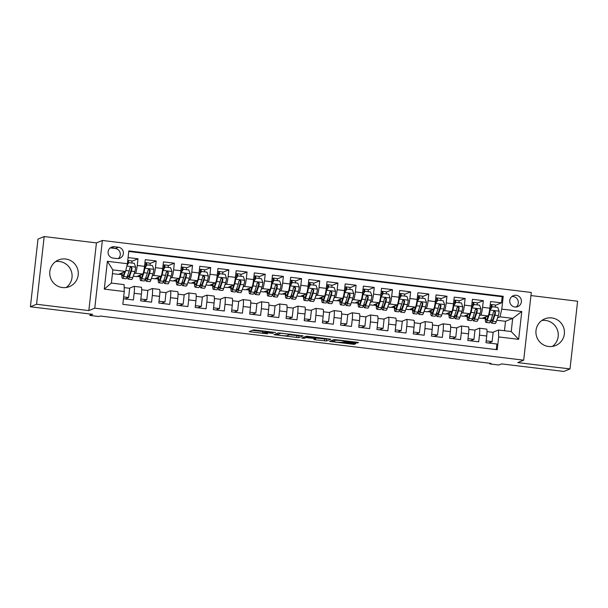 <?xml version="1.0" encoding="UTF-8"?>
<svg xmlns="http://www.w3.org/2000/svg" width="608" height="608" viewBox="0 0 608 608"><rect width="100%" height="100%" fill="white"/><g stroke="black" fill="none" stroke-linecap="round" stroke-linejoin="round"><path stroke-width="0.91" d="M275.606 332.5L253.551 329.863L249.158 331.656L267.558 333.822A5.799 0.403 -173.6 0 1 262.58 332.857A5.799 0.403 -173.6 0 1 262.626 332.812L262.99 332.66A5.799 0.403 -173.6 0 1 269.481 333.04L273.349 333.42L269.815 332.903A5.799 0.403 -173.6 0 1 264.837 331.938A5.799 0.403 -173.6 0 1 264.883 331.892L265.248 331.74A5.799 0.403 -173.6 0 1 271.738 332.12L275.606 332.5M551.775 317.938A14.394 14.242 67.8 0 0 536.051 334.096A14.394 14.242 67.8 0 0 555.606 345.542A14.394 14.242 67.8 0 0 551.775 317.938M541.804 320.507A14.394 14.242 -112.2 0 1 552.368 346.431M65.603 259A14.394 14.242 67.8 0 0 49.879 275.158A14.394 14.242 67.8 0 0 69.441 286.604A14.394 14.242 67.8 0 0 65.603 259M55.632 261.569A14.394 14.242 -112.2 0 1 66.196 287.493M516.23 295.283A5.905 5.844 67.8 0 0 509.778 301.91A5.905 5.844 67.8 0 0 517.803 306.607A5.905 5.844 67.8 0 0 516.23 295.283M516.162 307.01A5.905 5.844 67.8 0 0 511.89 296.529M355.285 342.973L358.553 342.578L356.995 342.274L335.943 339.72L333.914 339.606L329.528 341.4L354.168 344.371L355.665 343.748L354.107 343.452L345.093 342.357L337.22 342.266L332.743 341.422L335.669 340.214L340.784 340.488L346.271 341.878L355.285 342.973L355.384 342.076M36.579 304.258L88.836 310.589L96.429 242.896L44.179 236.558L36.579 304.258L30.4 306.774L92.652 314.321L89.931 315.43L99.013 316.532L100.252 316.031L491.006 363.402L489.767 363.903L498.856 365.005L501.577 363.896L563.821 371.442L570.008 368.919L577.6 301.226L530.936 295.564M88.836 310.589L94.772 308.172L523.693 360.172L517.758 362.588L570.008 368.919M303.05 335.859L278.434 332.88L274.048 334.674L298.68 337.645L303.05 335.859M308.203 336.361L330.813 339.211L326.428 341.004L315.385 339.796L313.827 339.492L315.636 338.747L314.078 338.443L306.075 337.6L304.228 338.352L301.72 338.063L306.174 336.239L308.203 336.361M30.4 306.774L37.992 239.081L44.179 236.558M495.338 305.368L501.494 302.852L490.588 301.53L489.843 308.21L482.57 307.329A7.38 0.935 96.9 0 1 480.761 315.05L479.408 315.605M477.158 303.164L483.322 300.648L472.416 299.326L471.664 306.006L464.398 305.125A7.38 0.935 96.9 0 1 462.589 312.846L461.236 313.401M458.987 300.96L465.143 298.444L454.244 297.13L453.492 303.802L446.219 302.921A7.38 0.935 96.9 0 1 444.41 310.642L443.057 311.197M440.808 298.756L446.971 296.248L436.065 294.926L435.32 301.598L428.047 300.717A7.38 0.935 96.9 0 1 426.238 308.438L424.886 308.993M422.636 296.552L428.8 294.044L417.894 292.722L417.141 299.394L409.876 298.52A7.38 0.935 96.9 0 1 408.059 306.242L406.714 306.789M404.464 294.348L410.62 291.84L399.714 290.518L398.97 297.198L391.696 296.316A7.38 0.935 96.9 0 1 389.888 304.038L388.535 304.585M386.285 292.144L392.449 289.636L381.543 288.314L380.79 294.994L373.525 294.112A7.38 0.935 96.9 0 1 371.716 301.834L370.363 302.381M368.114 289.94L374.27 287.432L363.371 286.11L362.619 292.79L355.346 291.908A7.38 0.935 96.9 0 1 353.537 299.63L352.184 300.177M349.934 287.736L356.098 285.228L345.192 283.906L344.447 290.586L337.174 289.704A7.38 0.935 96.9 0 1 335.365 297.426L334.012 297.973M331.763 285.54L337.926 283.024L327.02 281.702L326.268 288.382L319.002 287.5A7.38 0.935 96.9 0 1 317.186 295.222L315.841 295.777M313.591 283.336L319.747 280.82L308.841 279.498L308.096 286.178L300.823 285.296A7.38 0.935 96.9 0 1 299.014 293.018L297.662 293.573M295.412 281.132L301.576 278.616L290.67 277.294L289.917 283.974L282.652 283.092A7.38 0.935 96.9 0 1 280.843 290.814L279.49 291.369M277.24 278.928L283.396 276.42L272.498 275.097L271.746 281.77L264.472 280.888A7.38 0.935 96.9 0 1 262.664 288.61L261.311 289.165M259.061 276.724L265.225 274.216L254.319 272.893L253.574 279.566L246.301 278.684A7.38 0.935 96.9 0 1 244.492 286.406L243.139 286.961M240.89 274.52L247.053 272.012L236.147 270.689L235.395 277.37L228.129 276.488A7.38 0.935 96.9 0 1 226.313 284.21L224.968 284.757M222.718 272.316L228.874 269.808L217.968 268.485L217.223 275.166L209.95 274.284A7.38 0.935 96.9 0 1 208.141 282.006L206.788 282.553M204.539 270.112L210.702 267.604L199.796 266.281L199.044 272.962L191.778 272.08A7.38 0.935 96.9 0 1 189.97 279.802L188.617 280.349M186.367 267.908L192.523 265.4L181.625 264.077L180.872 270.758L173.599 269.876A7.38 0.935 96.9 0 1 171.79 277.598L170.438 278.145M168.188 265.704L174.352 263.196L163.446 261.873L162.701 268.554L155.428 267.672A7.38 0.935 96.9 0 1 153.619 275.394L152.266 275.941M150.016 263.507L156.18 260.992L145.274 259.669L144.522 266.35A7.38 0.935 96.9 0 1 142.713 274.071L136.58 276.572L133.258 276.169M123.462 298.756L133.388 299.957L134.132 293.276A7.38 0.935 96.9 0 0 134.034 286.353A7.38 0.935 96.9 0 0 133.965 286.36L129.337 288.253M141.238 287.242A7.38 0.935 96.9 0 1 141.307 287.234A7.38 0.935 96.9 0 1 141.406 294.158L140.653 300.838L151.559 302.161L152.312 295.48A7.38 0.935 96.9 0 0 152.205 288.557A7.38 0.935 96.9 0 0 152.137 288.564L147.508 290.457M152.205 288.557L159.478 289.438A7.38 0.935 -83.1 0 1 159.577 296.362L158.832 303.042L169.731 304.365L170.483 297.684A7.38 0.935 96.9 0 0 170.384 290.761A7.38 0.935 96.9 0 0 170.316 290.768L165.688 292.653M170.384 290.761L177.65 291.642A7.38 0.935 -83.1 0 1 177.756 298.566L177.004 305.246L187.91 306.569L188.655 299.888A7.38 0.935 96.9 0 0 188.556 292.965A7.38 0.935 96.9 0 0 188.488 292.972L183.859 294.857M188.556 292.965L195.829 293.846A7.38 0.935 -83.1 0 1 195.928 300.77L195.176 307.45L206.082 308.773L206.834 302.092A7.38 0.935 96.9 0 0 206.735 295.169A7.38 0.935 96.9 0 0 206.667 295.176L202.038 297.061M206.735 295.169L214.001 296.05A7.38 0.935 -83.1 0 1 214.1 302.974L213.355 309.654L224.261 310.977L225.006 304.296A7.38 0.935 96.9 0 0 224.907 297.373A7.38 0.935 96.9 0 0 224.838 297.38L220.21 299.265M224.907 297.373L232.18 298.254A7.38 0.935 -83.1 0 1 232.279 305.178L231.526 311.858L242.432 313.181L243.185 306.5A7.38 0.935 96.9 0 0 243.078 299.577A7.38 0.935 96.9 0 0 243.01 299.584L238.382 301.469M243.078 299.577L250.352 300.451A7.38 0.935 -83.1 0 1 250.45 307.382L249.706 314.055L260.604 315.377L261.356 308.704A7.38 0.935 96.9 0 0 261.258 301.773A7.38 0.935 96.9 0 0 261.189 301.788L256.561 303.673M261.258 301.773L268.523 302.655A7.38 0.935 -83.1 0 1 268.63 309.586L267.877 316.259L278.783 317.581L279.528 310.908A7.38 0.935 96.9 0 0 279.429 303.977A7.38 0.935 96.9 0 0 279.361 303.992L274.732 305.877M279.429 303.977L286.702 304.859A7.38 0.935 -83.1 0 1 286.801 311.79L286.049 318.463L296.955 319.785L297.707 313.112A7.38 0.935 96.9 0 0 297.608 306.181A7.38 0.935 96.9 0 0 297.54 306.196L292.912 308.081M297.608 306.181L304.874 307.063A7.38 0.935 -83.1 0 1 304.973 313.986L304.228 320.667L315.134 321.989L315.879 315.309A7.38 0.935 96.9 0 0 315.78 308.385A7.38 0.935 96.9 0 0 315.712 308.393L311.083 310.285M315.78 308.385L323.046 309.267A7.38 0.935 -83.1 0 1 323.152 316.19L322.4 322.871L333.306 324.193L334.058 317.513A7.38 0.935 96.9 0 0 333.952 310.589A7.38 0.935 96.9 0 0 333.883 310.597L329.255 312.489M333.952 310.589L341.225 311.471A7.38 0.935 -83.1 0 1 341.324 318.394L340.579 325.075L351.477 326.397L352.23 319.717A7.38 0.935 96.9 0 0 352.131 312.793A7.38 0.935 96.9 0 0 352.062 312.801L347.434 314.686M352.131 312.793L359.396 313.675A7.38 0.935 -83.1 0 1 359.503 320.598L358.75 327.279L369.656 328.601L370.401 321.921A7.38 0.935 96.9 0 0 370.302 314.997A7.38 0.935 96.9 0 0 370.234 315.005L365.606 316.89M370.302 314.997L377.576 315.879A7.38 0.935 -83.1 0 1 377.674 322.802L376.922 329.483L387.828 330.805L388.58 324.125A7.38 0.935 96.9 0 0 388.474 317.201A7.38 0.935 96.9 0 0 388.413 317.209L383.785 319.094M388.474 317.201L395.747 318.083A7.38 0.935 -83.1 0 1 395.846 325.006L395.101 331.687L406.007 333.009L406.752 326.329A7.38 0.935 96.9 0 0 406.653 319.405A7.38 0.935 96.9 0 0 406.585 319.413L401.956 321.298M406.653 319.405L413.919 320.287A7.38 0.935 -83.1 0 1 414.025 327.21L413.273 333.891L424.179 335.213L424.931 328.533A7.38 0.935 96.9 0 0 424.825 321.602A7.38 0.935 96.9 0 0 424.756 321.617L420.128 323.502M424.825 321.602L432.098 322.483A7.38 0.935 -83.1 0 1 432.197 329.414L431.452 336.087L442.35 337.41L443.103 330.737A7.38 0.935 96.9 0 0 443.004 323.806A7.38 0.935 96.9 0 0 442.936 323.821L438.307 325.706M443.004 323.806L450.27 324.687A7.38 0.935 -83.1 0 1 450.368 331.618L449.624 338.291L460.53 339.614L461.274 332.941A7.38 0.935 96.9 0 0 461.176 326.01A7.38 0.935 96.9 0 0 461.107 326.025L456.479 327.91M461.176 326.01L468.449 326.891A7.38 0.935 -83.1 0 1 468.548 333.822L467.795 340.495L478.701 341.818L479.454 335.137A7.38 0.935 96.9 0 0 479.347 328.214A7.38 0.935 96.9 0 0 479.286 328.229L474.658 330.114M489.843 308.21A7.38 0.935 -83.1 0 1 488.034 315.932L481.901 318.432L478.572 318.03M471.664 306.006A7.38 0.935 -83.1 0 1 469.855 313.728L463.722 316.228L460.4 315.826M453.492 303.802A7.38 0.935 -83.1 0 1 451.683 311.524L445.55 314.024L442.229 313.622M435.32 301.598A7.38 0.935 -83.1 0 1 433.504 309.32L427.371 311.82L424.05 311.418M417.141 299.394A7.38 0.935 -83.1 0 1 415.332 307.124L409.199 309.616L405.878 309.214M398.97 297.198A7.38 0.935 -83.1 0 1 397.161 304.92L391.028 307.412L387.706 307.01M380.79 294.994A7.38 0.935 -83.1 0 1 378.982 302.716L372.848 305.216L369.527 304.813M362.619 292.79A7.38 0.935 -83.1 0 1 360.81 300.512L354.677 303.012L351.356 302.609M344.447 290.586A7.38 0.935 -83.1 0 1 342.631 298.308L336.498 300.808L333.176 300.405M326.268 288.382A7.38 0.935 -83.1 0 1 324.459 296.104L318.326 298.604L315.005 298.201M308.096 286.178A7.38 0.935 -83.1 0 1 306.288 293.9L300.154 296.4L296.833 295.997M289.917 283.974A7.38 0.935 -83.1 0 1 288.108 291.696L281.975 294.196L278.654 293.793M271.746 281.77A7.38 0.935 -83.1 0 1 269.937 289.492L263.804 291.992L260.482 291.589M253.574 279.566A7.38 0.935 -83.1 0 1 251.758 287.288L245.632 289.788L242.303 289.385M235.395 277.37A7.38 0.935 -83.1 0 1 233.586 285.091L227.453 287.584L224.132 287.181M217.223 275.166A7.38 0.935 -83.1 0 1 215.414 282.887L209.281 285.38L205.96 284.977M199.044 272.962A7.38 0.935 -83.1 0 1 197.235 280.683L191.102 283.184L187.781 282.781M180.872 270.758A7.38 0.935 -83.1 0 1 179.064 278.479L172.93 280.98L169.609 280.577M162.701 268.554A7.38 0.935 -83.1 0 1 160.884 276.275L154.759 278.776L151.43 278.373M113.096 258.096L117.093 258.582A5.723 5.662 67.8 0 0 123.348 252.16A5.723 5.662 67.8 0 0 118.37 247.236L114.372 246.749A5.723 5.662 67.8 0 0 108.118 253.171A5.723 5.662 67.8 0 0 113.096 258.096M94.772 308.172L102.364 240.472L531.286 292.471L523.693 360.172M501.494 302.852L502.185 296.727L503.219 296.301L128.828 250.914L127.391 263.72L125.575 271.442L118.408 274.368L112.434 273.646M503.219 296.301L501.782 309.107L521.778 311.532L518.654 339.348L498.666 336.923L497.23 349.729L122.831 304.342L124.268 291.536L104.28 289.112L107.396 261.303L127.391 263.72M131.845 261.303L138.001 258.788L137.256 265.468A7.38 0.935 96.9 0 1 135.447 273.19L134.094 273.744M496.25 349.608L496.88 344.022L485.974 342.699L486.719 336.019A7.38 0.935 -83.1 0 0 486.62 329.095L479.347 328.214M156.18 260.992L155.428 267.672M174.352 263.196L173.599 269.876M192.523 265.4L191.778 272.08M210.702 267.604L209.95 274.284M228.874 269.808L228.129 276.488M247.053 272.012L246.301 278.684M265.225 274.216L264.472 280.888M283.396 276.42L282.652 283.092M301.576 278.616L300.823 285.296M319.747 280.82L319.002 287.5M337.926 283.024L337.174 289.704M356.098 285.228L355.346 291.908M374.27 287.432L373.525 294.112M392.449 289.636L391.696 296.316M410.62 291.84L409.876 298.52M428.8 294.044L428.047 300.717M446.971 296.248L446.219 302.921M465.143 298.444L464.398 305.125M483.322 300.648L482.57 307.329M502.185 296.727L128.767 251.454M138.001 258.788L128.075 257.587M504.465 330.729L505.522 321.298L512.696 318.372L499.974 316.829L497.587 317.809M505.522 321.298L496.751 320.234M125.575 271.442L112.852 269.906L111.378 283.077L124.1 284.62L124.268 291.536M96.429 242.896L102.364 240.472M489.843 363.257L489.767 363.903M90.09 314.009L89.931 315.43M492.83 332.318L498.499 330.007L511.222 331.55L512.696 318.372L521.778 311.532M464.071 316.084L467.088 316.449M445.9 313.88L448.917 314.245M427.728 311.676L430.745 312.048M409.549 309.48L412.566 309.844M391.377 307.276L394.394 307.64M373.198 305.072L376.215 305.436M355.026 302.868L358.044 303.232M336.855 300.664L339.872 301.028M318.676 298.46L321.693 298.824M300.504 296.256L303.521 296.62M282.325 294.052L285.342 294.416M264.153 291.848L267.17 292.212M245.982 289.644L248.999 290.016M227.802 287.447L230.82 287.812M209.631 285.243L212.648 285.608M191.452 283.039L194.469 283.404M173.28 280.835L176.297 281.2M155.108 278.631L158.126 278.996M136.929 276.427L139.946 276.792M118.758 274.223L121.775 274.588M482.25 318.288L485.268 318.653M120.612 273.471L121.767 273.608M125.126 298.954L128.63 297.532L129.664 288.291L124.176 287.622M123.66 296.924L128.63 297.532M138.784 275.675L139.946 275.812M144.446 266.996L145.304 267.094M143.306 301.158L146.809 299.736L147.843 290.495L141.702 289.75M140.858 299.014L146.809 299.736M159.874 291.954L166.014 292.699L164.981 301.933L159.038 301.218M161.477 303.362L164.981 301.933M162.625 269.2L163.476 269.298M156.963 277.879L158.118 278.016M178.045 294.158L184.194 294.903L183.152 304.137L177.209 303.422M179.649 305.566L183.152 304.137M180.796 271.396L181.648 271.502M175.134 280.075L176.29 280.22M196.224 296.362L202.365 297.107L201.332 306.341L195.381 305.619M197.828 307.77L201.332 306.341M198.968 273.6L199.827 273.706M193.314 282.279L194.469 282.424M214.396 298.558L220.537 299.303L219.503 308.545L213.56 307.823M216 309.974L219.503 308.545M217.147 275.804L217.998 275.91M211.485 284.483L212.64 284.628M232.575 300.762L238.716 301.507L237.675 310.749L231.732 310.027M234.179 312.178L237.675 310.749M235.319 278.008L236.178 278.114M229.657 286.687L230.82 286.832M250.747 302.966L256.888 303.711L255.854 312.953L249.911 312.231M252.35 314.382L255.854 312.953M253.498 280.212L254.349 280.318M247.836 288.891L248.991 289.028M268.918 305.17L275.067 305.915L274.026 315.157L268.082 314.435M270.522 316.586L274.026 315.157M271.67 282.416L272.521 282.522M266.008 291.095L267.163 291.232M287.098 307.374L293.238 308.119L292.205 317.361L286.254 316.639M288.701 318.79L292.205 317.361M289.841 284.62L290.7 284.719M284.179 293.299L285.342 293.436M305.269 309.578L311.41 310.323L310.376 319.565L304.433 318.843M306.873 320.986L310.376 319.565M308.02 286.824L308.872 286.923M302.358 295.503L303.514 295.64M323.448 311.782L329.589 312.527L328.548 321.769L322.605 321.047M325.052 323.19L328.548 321.769M326.192 289.028L327.051 289.127M320.53 297.707L321.693 297.844M341.62 313.986L347.761 314.731L346.727 323.965L340.784 323.251M343.224 325.394L346.727 323.965M344.371 291.224L345.222 291.331M338.709 299.904L339.864 300.048M359.792 316.19L365.94 316.935L364.899 326.169L358.956 325.455M361.395 327.598L364.899 326.169M362.543 293.428L363.394 293.535M356.881 302.108L358.036 302.252M377.971 318.394L384.112 319.132L383.078 328.373L377.127 327.651M379.574 329.802L383.078 328.373M380.714 295.632L381.573 295.739M375.052 304.312L376.215 304.456M396.142 320.591L402.283 321.336L401.25 330.577L395.306 329.855M397.746 332.006L401.25 330.577M398.894 297.836L399.745 297.943M393.232 306.516L394.387 306.66M414.322 322.795L420.462 323.54L419.421 332.781L413.478 332.059M415.925 334.21L419.421 332.781M417.065 300.04L417.924 300.147M411.403 308.72L412.558 308.864M432.493 324.999L438.634 325.744L437.6 334.985L431.65 334.263M434.097 336.414L437.6 334.985M435.244 302.244L436.096 302.351M429.582 310.924L430.738 311.06M450.665 327.203L456.813 327.948L455.772 337.189L449.829 336.467M452.268 338.618L455.772 337.189M453.416 304.448L454.267 304.547M447.754 313.128L448.909 313.264M468.844 329.407L474.985 330.152L473.951 339.393L468 338.671M470.448 340.822L473.951 339.393M471.588 306.652L472.446 306.751M465.926 315.332L467.088 315.468M487.016 331.611L493.156 332.356L492.123 341.597L486.18 340.875M498.666 336.923L498.499 330.007M488.619 343.018L492.123 341.597M499.974 316.829L501.782 309.107M489.767 308.856L490.618 308.955M484.105 317.536L485.26 317.672M112.852 269.906L107.396 261.303M111.378 283.077L104.28 289.112M518.654 339.348L511.222 331.55M118.248 258.605A5.723 5.662 67.8 0 0 115.277 248.497L111.279 248.011A5.723 5.662 67.8 0 0 110.124 247.988M262.58 332.857L262.785 331.026A5.799 0.403 -173.6 0 1 262.831 330.98L263.066 330.889M252.442 330.311L262.724 331.558M289.37 334.788L298.885 335.814L299.995 335.365M282.082 333.374L280.668 333.29L276.815 334.864L280.493 335.388A5.799 0.403 -173.6 0 0 286.984 335.76L289.598 334.696A5.799 0.403 -173.6 0 0 289.651 334.651A5.799 0.403 -173.6 0 0 284.673 333.686L282.104 333.192M327.735 338.724L326.633 339.173L326.428 341.004M317.11 338.154L326.633 339.173M317.46 338.01L313.029 337.128L307.914 336.855L306.88 337.28L314.42 338.306L317.46 338.01M124.67 271.814L123.766 274.451A11.719 1.482 96.9 0 1 122.816 275.994A11.719 1.482 96.9 0 1 122.193 272.825M125.385 271.525L123.675 276.518A14.121 1.786 96.9 0 1 122.527 278.373A14.121 1.786 96.9 0 1 121.775 272.992M127.102 264.928L128.805 262.664L134.262 263.325L135.668 267.208A4.894 0.623 96.9 0 1 134.832 271.594L132.757 277.62A14.121 1.786 96.9 0 1 131.617 279.475L128.159 279.057A14.121 1.786 -83.1 0 0 129.306 277.202L131.374 271.176A4.894 0.623 -83.1 0 0 132.027 268.174L130.971 266.92L129.846 267.908A4.894 0.623 96.9 0 1 129.192 270.91L127.125 276.936A14.121 1.786 96.9 0 1 125.978 278.791L122.527 278.373M131.944 263.044A5.814 0.737 -83.1 0 0 131.632 260.916A5.814 0.737 -83.1 0 0 131.579 260.923M131.457 269.154A11.719 1.482 96.9 0 1 131.586 267.634M128.805 262.664L126.973 265.498M128.06 263.454A3.412 0.433 -83.1 0 0 127.893 262.884A3.412 0.433 -83.1 0 0 127.862 262.884L127.467 262.998M127.733 260.619L128.128 260.505A5.814 0.737 96.9 0 1 128.182 260.498A5.814 0.737 96.9 0 1 128.486 262.793M127.429 276.047A14.121 1.786 -83.1 0 0 128.159 279.057M130.386 267.087L131.67 268.318L129.398 275.135A11.719 1.482 96.9 0 1 128.448 276.678A11.719 1.482 96.9 0 1 127.878 274.748M145.608 278.251A14.121 1.786 -83.1 0 0 146.338 281.261L149.788 281.679A14.121 1.786 96.9 0 0 150.936 279.824L153.003 273.798A4.894 0.623 96.9 0 0 153.839 269.412L152.433 265.529L146.984 264.868L144.75 268.31A4.894 0.623 96.9 0 1 143.914 272.696L141.846 278.722A14.121 1.786 96.9 0 1 140.699 280.577A14.121 1.786 96.9 0 1 139.954 275.196M144.75 268.31L143.632 271.723M142.88 273.912L141.945 276.655A11.719 1.482 96.9 0 1 140.988 278.198A11.719 1.482 96.9 0 1 140.364 275.029M150.115 265.248A5.814 0.737 -83.1 0 0 149.811 263.12A5.814 0.737 -83.1 0 0 149.758 263.127M149.629 271.358A11.719 1.482 96.9 0 1 149.758 269.838M144.43 268.44L146.984 264.868M146.232 265.658A3.412 0.433 -83.1 0 0 146.064 265.088A3.412 0.433 -83.1 0 0 146.034 265.088L144.658 265.134M144.924 262.755L146.3 262.709A5.814 0.737 96.9 0 1 146.353 262.702A5.814 0.737 96.9 0 1 146.665 264.997M146.338 281.261A14.121 1.786 -83.1 0 0 147.478 279.406L149.553 273.38A4.894 0.623 -83.1 0 0 150.206 270.378L149.15 269.124L148.025 270.112A4.894 0.623 96.9 0 1 147.372 273.114L145.304 279.14A14.121 1.786 96.9 0 1 144.157 280.995L140.699 280.577M144.104 269.344A11.719 1.482 -83.1 0 0 143.997 270.674M148.557 269.291L149.849 270.522L147.577 277.339A11.719 1.482 96.9 0 1 146.627 278.874A11.719 1.482 96.9 0 1 146.049 276.952M163.78 280.455A14.121 1.786 -83.1 0 0 164.51 283.465L167.96 283.883A14.121 1.786 96.9 0 0 169.108 282.028L171.175 276.002A4.894 0.623 96.9 0 0 172.018 271.616L170.605 267.733L165.156 267.072L162.929 270.514A4.894 0.623 96.9 0 1 162.093 274.9L160.026 280.926A14.121 1.786 96.9 0 1 158.878 282.781A14.121 1.786 96.9 0 1 158.126 277.4M162.929 270.514L161.812 273.927M161.059 276.116L160.117 278.859A11.719 1.482 96.9 0 1 159.167 280.394A11.719 1.482 96.9 0 1 158.536 277.233M168.294 267.452A5.814 0.737 -83.1 0 0 167.983 265.324A5.814 0.737 -83.1 0 0 167.93 265.331M167.8 273.562A11.719 1.482 96.9 0 1 167.93 272.042M162.61 270.644L165.156 267.072M164.411 267.862A3.412 0.433 -83.1 0 0 164.244 267.292A3.412 0.433 -83.1 0 0 164.206 267.292L162.838 267.338M163.104 264.959L164.479 264.913A5.814 0.737 96.9 0 1 164.532 264.906A5.814 0.737 96.9 0 1 164.836 267.201M164.51 283.465A14.121 1.786 -83.1 0 0 165.657 281.603L167.724 275.584A4.894 0.623 -83.1 0 0 168.378 272.582L167.322 271.328L166.197 272.316A4.894 0.623 96.9 0 1 165.543 275.318L163.476 281.344A14.121 1.786 96.9 0 1 162.328 283.199L158.878 282.781M162.283 271.548A11.719 1.482 -83.1 0 0 162.169 272.878M166.736 271.495L168.021 272.726L165.748 279.543A11.719 1.482 96.9 0 1 164.798 281.078A11.719 1.482 96.9 0 1 164.228 279.156M181.952 282.659A14.121 1.786 -83.1 0 0 182.681 285.669L186.139 286.087A14.121 1.786 96.9 0 0 187.287 284.225L189.354 278.206A4.894 0.623 96.9 0 0 190.19 273.813L188.784 269.937L183.327 269.276L181.1 272.718A4.894 0.623 96.9 0 1 180.264 277.104L178.197 283.123A14.121 1.786 96.9 0 1 177.05 284.985A14.121 1.786 96.9 0 1 176.297 279.604M181.1 272.718L179.983 276.131M179.231 278.32L178.288 281.063A11.719 1.482 96.9 0 1 177.338 282.598A11.719 1.482 96.9 0 1 176.715 279.437M186.466 269.656A5.814 0.737 -83.1 0 0 186.154 267.528A5.814 0.737 -83.1 0 0 186.101 267.535M185.98 275.766A11.719 1.482 96.9 0 1 186.109 274.246M180.781 272.848L183.327 269.276M182.582 270.066A3.412 0.433 -83.1 0 0 182.415 269.488L181.009 269.542M181.275 267.163L182.651 267.117A5.814 0.737 96.9 0 1 182.704 267.11A5.814 0.737 96.9 0 1 183.008 269.405M182.681 285.669A14.121 1.786 -83.1 0 0 183.829 283.807L185.896 277.788A4.894 0.623 -83.1 0 0 186.55 274.786L185.501 273.532L184.368 274.52A4.894 0.623 96.9 0 1 183.722 277.522L181.648 283.548A14.121 1.786 96.9 0 1 180.508 285.403L177.05 284.985M180.454 273.752A11.719 1.482 -83.1 0 0 180.34 275.082M184.908 273.699L186.192 274.93L183.928 281.74A11.719 1.482 96.9 0 1 182.97 283.282A11.719 1.482 96.9 0 1 182.4 281.36M200.131 284.863A14.121 1.786 -83.1 0 0 200.86 287.873L204.311 288.291A14.121 1.786 96.9 0 0 205.458 286.429L207.526 280.41A4.894 0.623 96.9 0 0 208.362 276.017L206.956 272.141L201.506 271.48L199.28 274.915A4.894 0.623 96.9 0 1 198.444 279.308L196.369 285.327A14.121 1.786 96.9 0 1 195.229 287.189A14.121 1.786 96.9 0 1 194.476 281.808M199.28 274.915L198.155 278.335M197.41 280.524L196.468 283.26A11.719 1.482 96.9 0 1 195.518 284.802A11.719 1.482 96.9 0 1 194.887 281.641M204.645 271.86A5.814 0.737 -83.1 0 0 204.334 269.732A5.814 0.737 -83.1 0 0 204.28 269.739M204.151 277.97A11.719 1.482 96.9 0 1 204.28 276.442M198.953 275.052L201.506 271.48M200.754 272.27A3.412 0.433 -83.1 0 0 200.587 271.692A3.412 0.433 -83.1 0 0 200.556 271.7L199.181 271.746M199.454 269.367L200.822 269.321A5.814 0.737 96.9 0 1 200.876 269.314A5.814 0.737 96.9 0 1 201.187 271.609M200.86 287.873A14.121 1.786 -83.1 0 0 202.008 286.011L204.075 279.992A4.894 0.623 -83.1 0 0 204.729 276.982L203.672 275.736L202.548 276.724A4.894 0.623 96.9 0 1 201.894 279.726L199.827 285.745A14.121 1.786 96.9 0 1 198.679 287.607L195.229 287.189M198.634 275.956A11.719 1.482 -83.1 0 0 198.52 277.286M203.087 275.895L204.372 277.134L202.099 283.944A11.719 1.482 96.9 0 1 201.149 285.486A11.719 1.482 96.9 0 1 200.579 283.564M218.302 287.06A14.121 1.786 -83.1 0 0 219.032 290.069L222.49 290.495A14.121 1.786 96.9 0 0 223.63 288.633L225.705 282.614A4.894 0.623 96.9 0 0 226.541 278.221L225.135 274.345L219.678 273.684L217.451 277.119A4.894 0.623 96.9 0 1 216.615 281.512L214.548 287.531A14.121 1.786 96.9 0 1 213.4 289.393A14.121 1.786 96.9 0 1 212.648 284.012M217.451 277.119L216.334 280.539M215.582 282.728L214.639 285.464A11.719 1.482 96.9 0 1 213.689 287.006A11.719 1.482 96.9 0 1 213.066 283.845M222.817 274.064A5.814 0.737 -83.1 0 0 222.505 271.936A5.814 0.737 -83.1 0 0 222.452 271.943M222.33 280.174A11.719 1.482 96.9 0 1 222.46 278.646M217.132 277.256L219.678 273.684M218.933 274.474A3.412 0.433 -83.1 0 0 218.766 273.896A3.412 0.433 -83.1 0 0 218.736 273.904L217.36 273.942M217.626 271.563L219.002 271.525A5.814 0.737 96.9 0 1 219.055 271.518A5.814 0.737 96.9 0 1 219.359 273.813M219.032 290.069A14.121 1.786 -83.1 0 0 220.18 288.215L222.247 282.188A4.894 0.623 -83.1 0 0 222.9 279.186L221.844 277.94L220.719 278.928A4.894 0.623 96.9 0 1 220.066 281.93L217.998 287.949A14.121 1.786 96.9 0 1 216.851 289.811L213.4 289.393M216.805 278.16A11.719 1.482 -83.1 0 0 216.691 279.49M221.259 278.099L222.543 279.33L220.271 286.148A11.719 1.482 96.9 0 1 219.321 287.69A11.719 1.482 96.9 0 1 218.751 285.76M236.482 289.264A14.121 1.786 -83.1 0 0 237.211 292.273L240.662 292.691A14.121 1.786 96.9 0 0 241.809 290.837L243.876 284.81A4.894 0.623 96.9 0 0 244.712 280.425L243.306 276.549L237.857 275.888L235.623 279.323A4.894 0.623 96.9 0 1 234.787 283.716L232.72 289.735A14.121 1.786 96.9 0 1 231.572 291.589A14.121 1.786 96.9 0 1 230.827 286.216M235.623 279.323L234.506 282.743M233.753 284.924L232.811 287.668A11.719 1.482 96.9 0 1 231.861 289.21A11.719 1.482 96.9 0 1 231.238 286.041M240.988 276.268A5.814 0.737 -83.1 0 0 240.684 274.14A5.814 0.737 -83.1 0 0 240.631 274.147M240.502 282.378A11.719 1.482 96.9 0 1 240.631 280.85M235.304 279.452L237.857 275.888M237.105 276.67A3.412 0.433 -83.1 0 0 236.938 276.1A3.412 0.433 -83.1 0 0 236.907 276.108L235.532 276.146M235.798 273.767L237.173 273.729A5.814 0.737 96.9 0 1 237.226 273.722A5.814 0.737 96.9 0 1 237.538 276.017M237.211 292.273A14.121 1.786 -83.1 0 0 238.351 290.419L240.426 284.392A4.894 0.623 -83.1 0 0 241.072 281.39L240.023 280.144L238.898 281.124A4.894 0.623 96.9 0 1 238.245 284.134L236.17 290.153A14.121 1.786 96.9 0 1 235.03 292.015L231.572 291.589M234.977 280.364A11.719 1.482 -83.1 0 0 234.87 281.694M239.43 280.303L240.722 281.534L238.45 288.352A11.719 1.482 96.9 0 1 237.5 289.894A11.719 1.482 96.9 0 1 236.922 287.964M254.653 291.468A14.121 1.786 -83.1 0 0 255.383 294.477L258.833 294.895A14.121 1.786 96.9 0 0 259.981 293.041L262.048 287.014A4.894 0.623 96.9 0 0 262.884 282.629L261.478 278.753L256.029 278.092L253.802 281.527A4.894 0.623 96.9 0 1 252.966 285.912L250.899 291.939A14.121 1.786 96.9 0 1 249.751 293.793A14.121 1.786 96.9 0 1 248.999 288.42M253.802 281.527L252.685 284.947M251.932 287.128L250.99 289.872A11.719 1.482 96.9 0 1 250.04 291.414A11.719 1.482 96.9 0 1 249.409 288.245M259.168 278.472A5.814 0.737 -83.1 0 0 258.856 276.344A5.814 0.737 -83.1 0 0 258.803 276.351M258.674 284.582A11.719 1.482 96.9 0 1 258.803 283.054M253.475 281.656L256.029 278.092M255.284 278.874A3.412 0.433 -83.1 0 0 255.117 278.304A3.412 0.433 -83.1 0 0 255.079 278.312L253.711 278.35M253.977 275.971L255.352 275.933A5.814 0.737 96.9 0 1 255.406 275.926A5.814 0.737 96.9 0 1 255.71 278.221M255.383 294.477A14.121 1.786 -83.1 0 0 256.53 292.623L258.598 286.596A4.894 0.623 -83.1 0 0 259.251 283.594L258.195 282.348L257.07 283.328A4.894 0.623 96.9 0 1 256.416 286.338L254.349 292.357A14.121 1.786 96.9 0 1 253.202 294.211L249.751 293.793M253.156 282.568A11.719 1.482 -83.1 0 0 253.042 283.898M257.61 282.507L258.894 283.738L256.622 290.556A11.719 1.482 96.9 0 1 255.672 292.098A11.719 1.482 96.9 0 1 255.102 290.168M272.825 293.672A14.121 1.786 -83.1 0 0 273.554 296.681L277.012 297.099A14.121 1.786 96.9 0 0 278.16 295.245L280.227 289.218A4.894 0.623 96.9 0 0 281.063 284.833L279.657 280.949L274.2 280.288L271.974 283.731A4.894 0.623 96.9 0 1 271.138 288.116L269.07 294.143A14.121 1.786 96.9 0 1 267.923 295.997A14.121 1.786 96.9 0 1 267.17 290.616M271.974 283.731L270.856 287.151M270.104 289.332L269.162 292.076A11.719 1.482 96.9 0 1 268.212 293.618A11.719 1.482 96.9 0 1 267.588 290.449M277.339 280.676A5.814 0.737 -83.1 0 0 277.028 278.548A5.814 0.737 -83.1 0 0 276.974 278.555M276.853 286.778A11.719 1.482 96.9 0 1 276.982 285.258M271.654 283.86L274.2 280.288M273.456 281.078A3.412 0.433 -83.1 0 0 273.288 280.508A3.412 0.433 -83.1 0 0 273.258 280.516L271.882 280.554M272.148 278.175L273.524 278.137A5.814 0.737 96.9 0 1 273.577 278.13A5.814 0.737 96.9 0 1 273.881 280.425M273.554 296.681A14.121 1.786 -83.1 0 0 274.702 294.827L276.769 288.8A4.894 0.623 -83.1 0 0 277.423 285.798L276.374 284.552L275.242 285.532A4.894 0.623 96.9 0 1 274.588 288.534L272.521 294.561A14.121 1.786 96.9 0 1 271.373 296.415L267.923 295.997M271.328 284.772A11.719 1.482 -83.1 0 0 271.214 286.102M275.781 284.711L277.066 285.942L274.801 292.76A11.719 1.482 96.9 0 1 273.843 294.302A11.719 1.482 96.9 0 1 273.273 292.372M291.004 295.876A14.121 1.786 -83.1 0 0 291.734 298.885L295.184 299.303A14.121 1.786 96.9 0 0 296.332 297.449L298.399 291.422A4.894 0.623 96.9 0 0 299.235 287.037L297.829 283.153L292.38 282.492L290.153 285.935A4.894 0.623 96.9 0 1 289.317 290.32L287.242 296.347A14.121 1.786 96.9 0 1 286.102 298.201A14.121 1.786 96.9 0 1 285.35 292.82M290.153 285.935L289.028 289.355M288.283 291.536L287.341 294.28A11.719 1.482 96.9 0 1 286.383 295.822A11.719 1.482 96.9 0 1 285.76 292.653M295.518 282.872A5.814 0.737 -83.1 0 0 295.207 280.744A5.814 0.737 -83.1 0 0 295.154 280.759M295.024 288.982A11.719 1.482 96.9 0 1 295.154 287.462M289.826 286.064L292.38 282.492M291.627 283.282A3.412 0.433 -83.1 0 0 291.46 282.712A3.412 0.433 -83.1 0 0 291.43 282.712L290.054 282.758M290.32 280.379L291.696 280.334A5.814 0.737 96.9 0 1 291.749 280.326A5.814 0.737 96.9 0 1 292.06 282.621M291.734 298.885A14.121 1.786 -83.1 0 0 292.881 297.031L294.948 291.004A4.894 0.623 -83.1 0 0 295.602 288.002L294.546 286.756L293.421 287.736A4.894 0.623 96.9 0 1 292.767 290.738L290.7 296.765A14.121 1.786 96.9 0 1 289.552 298.619L286.102 298.201M289.507 286.976A11.719 1.482 -83.1 0 0 289.393 288.298M293.953 286.915L295.245 288.146L292.972 294.964A11.719 1.482 96.9 0 1 292.022 296.506A11.719 1.482 96.9 0 1 291.452 294.576M309.176 298.08A14.121 1.786 -83.1 0 0 309.905 301.089L313.363 301.507A14.121 1.786 96.9 0 0 314.503 299.653L316.578 293.626A4.894 0.623 96.9 0 0 317.414 289.241L316.008 285.357L310.551 284.696L308.324 288.139A4.894 0.623 96.9 0 1 307.488 292.524L305.421 298.551A14.121 1.786 96.9 0 1 304.274 300.405A14.121 1.786 96.9 0 1 303.521 295.024M308.324 288.139L307.207 291.559M306.455 293.74L305.512 296.484A11.719 1.482 96.9 0 1 304.562 298.026A11.719 1.482 96.9 0 1 303.939 294.857M313.69 285.076A5.814 0.737 -83.1 0 0 313.378 282.948A5.814 0.737 -83.1 0 0 313.325 282.956M313.196 291.186A11.719 1.482 96.9 0 1 313.333 289.666M308.005 288.268L310.551 284.696M309.806 285.486A3.412 0.433 -83.1 0 0 309.639 284.916L308.233 284.962M308.499 282.583L309.875 282.538A5.814 0.737 96.9 0 1 309.928 282.53A5.814 0.737 96.9 0 1 310.232 284.825M309.905 301.089A14.121 1.786 -83.1 0 0 311.053 299.235L313.12 293.208A4.894 0.623 -83.1 0 0 313.774 290.206L312.717 288.952L311.592 289.94A4.894 0.623 96.9 0 1 310.939 292.942L308.872 298.969A14.121 1.786 96.9 0 1 307.724 300.823L304.274 300.405M307.678 289.18A11.719 1.482 -83.1 0 0 307.564 290.502M312.132 289.119L313.416 290.35L311.144 297.168A11.719 1.482 96.9 0 1 310.194 298.71A11.719 1.482 96.9 0 1 309.624 296.78M327.355 300.284A14.121 1.786 -83.1 0 0 328.084 303.293L331.535 303.711A14.121 1.786 96.9 0 0 332.682 301.857L334.75 295.83A4.894 0.623 96.9 0 0 335.586 291.445L334.18 287.561L328.73 286.9L326.496 290.343A4.894 0.623 96.9 0 1 325.66 294.728L323.593 300.755A14.121 1.786 96.9 0 1 322.445 302.609A14.121 1.786 96.9 0 1 321.7 297.228M326.496 290.343L325.379 293.755M324.626 295.944L323.684 298.688A11.719 1.482 96.9 0 1 322.734 300.23A11.719 1.482 96.9 0 1 322.111 297.061M331.862 287.28A5.814 0.737 -83.1 0 0 331.55 285.152A5.814 0.737 -83.1 0 0 331.504 285.16M331.375 293.39A11.719 1.482 96.9 0 1 331.504 291.87M326.177 290.472L328.73 286.9M327.978 287.69A3.412 0.433 -83.1 0 0 327.811 287.12A3.412 0.433 -83.1 0 0 327.78 287.12L326.405 287.166M326.671 284.787L328.046 284.742A5.814 0.737 96.9 0 1 328.1 284.734A5.814 0.737 96.9 0 1 328.411 287.029M328.084 303.293A14.121 1.786 -83.1 0 0 329.224 301.439L331.299 295.412A4.894 0.623 -83.1 0 0 331.945 292.41L330.896 291.156L329.764 292.144A4.894 0.623 96.9 0 1 329.118 295.146L327.043 301.173A14.121 1.786 96.9 0 1 325.903 303.027L322.445 302.609M325.85 291.376A11.719 1.482 -83.1 0 0 325.744 292.706M330.304 291.323L331.596 292.554L329.323 299.372A11.719 1.482 96.9 0 1 328.373 300.907A11.719 1.482 96.9 0 1 327.796 298.984M345.526 302.488A14.121 1.786 -83.1 0 0 346.256 305.497L349.706 305.915A14.121 1.786 96.9 0 0 350.854 304.061L352.921 298.034A4.894 0.623 96.9 0 0 353.757 293.649L352.351 289.765L346.902 289.104L344.675 292.547A4.894 0.623 96.9 0 1 343.839 296.932L341.764 302.959A14.121 1.786 96.9 0 1 340.624 304.813A14.121 1.786 96.9 0 1 339.872 299.432M344.675 292.547L343.55 295.959M342.806 298.148L341.863 300.892A11.719 1.482 96.9 0 1 340.913 302.427A11.719 1.482 96.9 0 1 340.282 299.265M350.041 289.484A5.814 0.737 -83.1 0 0 349.729 287.356A5.814 0.737 -83.1 0 0 349.676 287.364M349.547 295.594A11.719 1.482 96.9 0 1 349.676 294.074M344.348 292.676L346.902 289.104M346.157 289.894A3.412 0.433 -83.1 0 0 345.99 289.324A3.412 0.433 -83.1 0 0 345.952 289.324L344.584 289.37M344.85 286.991L346.226 286.946A5.814 0.737 96.9 0 1 346.279 286.938A5.814 0.737 96.9 0 1 346.583 289.233M346.256 305.497A14.121 1.786 -83.1 0 0 347.404 303.635L349.471 297.616A4.894 0.623 -83.1 0 0 350.124 294.614L349.068 293.36L347.943 294.348A4.894 0.623 96.9 0 1 347.29 297.35L345.222 303.377A14.121 1.786 96.9 0 1 344.075 305.231L340.624 304.813M344.029 293.58A11.719 1.482 -83.1 0 0 343.915 294.91M348.483 293.527L349.767 294.758L347.495 301.576A11.719 1.482 96.9 0 1 346.545 303.111A11.719 1.482 96.9 0 1 345.975 301.188M363.698 304.692A14.121 1.786 -83.1 0 0 364.428 307.701L367.886 308.119A14.121 1.786 96.9 0 0 369.033 306.257L371.1 300.238A4.894 0.623 96.9 0 0 371.936 295.845L370.53 291.969L365.074 291.308L362.847 294.743A4.894 0.623 96.9 0 1 362.011 299.136L359.944 305.155A14.121 1.786 96.9 0 1 358.796 307.017A14.121 1.786 96.9 0 1 358.044 301.636M362.847 294.743L361.73 298.163M360.977 300.352L360.035 303.096A11.719 1.482 96.9 0 1 359.085 304.631A11.719 1.482 96.9 0 1 358.462 301.469M368.212 291.688A5.814 0.737 -83.1 0 0 367.901 289.56A5.814 0.737 -83.1 0 0 367.848 289.568M367.726 297.798A11.719 1.482 96.9 0 1 367.855 296.278M362.528 294.88L365.074 291.308M364.329 292.098A3.412 0.433 -83.1 0 0 364.162 291.521A3.412 0.433 -83.1 0 0 364.131 291.528L362.756 291.574M363.022 289.195L364.397 289.15A5.814 0.737 96.9 0 1 364.45 289.142A5.814 0.737 96.9 0 1 364.754 291.437M364.428 307.701A14.121 1.786 -83.1 0 0 365.575 305.839L367.642 299.82A4.894 0.623 -83.1 0 0 368.296 296.818L367.247 295.564L366.115 296.552A4.894 0.623 96.9 0 1 365.461 299.554L363.394 305.581A14.121 1.786 96.9 0 1 362.246 307.435L358.796 307.017M362.201 295.784A11.719 1.482 -83.1 0 0 362.087 297.114M366.654 295.731L367.939 296.962L365.674 303.772A11.719 1.482 96.9 0 1 364.716 305.315A11.719 1.482 96.9 0 1 364.146 303.392M381.877 306.888A14.121 1.786 -83.1 0 0 382.607 309.905L386.057 310.323A14.121 1.786 96.9 0 0 387.205 308.461L389.272 302.442A4.894 0.623 96.9 0 0 390.108 298.049L388.702 294.173L383.253 293.512L381.026 296.947A4.894 0.623 96.9 0 1 380.182 301.34L378.115 307.359A14.121 1.786 96.9 0 1 376.968 309.221A14.121 1.786 96.9 0 1 376.223 303.84M381.026 296.947L379.901 300.367M379.156 302.556L378.214 305.292A11.719 1.482 96.9 0 1 377.256 306.835A11.719 1.482 96.9 0 1 376.633 303.673M386.392 293.892A5.814 0.737 -83.1 0 0 386.08 291.764A5.814 0.737 -83.1 0 0 386.027 291.772M385.898 300.002A11.719 1.482 96.9 0 1 386.027 298.475M380.699 297.084L383.253 293.512M382.5 294.302A3.412 0.433 -83.1 0 0 382.333 293.725L380.927 293.778M381.193 291.399L382.569 291.354A5.814 0.737 96.9 0 1 382.622 291.346A5.814 0.737 96.9 0 1 382.934 293.641M382.607 309.905A14.121 1.786 -83.1 0 0 383.754 308.043L385.822 302.024A4.894 0.623 -83.1 0 0 386.475 299.014L385.419 297.768L384.294 298.756A4.894 0.623 96.9 0 1 383.64 301.758L381.573 307.777A14.121 1.786 96.9 0 1 380.426 309.639L376.968 309.221M380.372 297.988A11.719 1.482 -83.1 0 0 380.266 299.318M384.826 297.928L386.118 299.166L383.846 305.976A11.719 1.482 96.9 0 1 382.896 307.519A11.719 1.482 96.9 0 1 382.326 305.596M400.049 309.092A14.121 1.786 -83.1 0 0 400.778 312.102L404.236 312.527A14.121 1.786 96.9 0 0 405.376 310.665L407.451 304.646A4.894 0.623 96.9 0 0 408.287 300.253L406.881 296.377L401.424 295.716L399.198 299.151A4.894 0.623 96.9 0 1 398.362 303.544L396.294 309.563A14.121 1.786 96.9 0 1 395.147 311.425A14.121 1.786 96.9 0 1 394.394 306.044M399.198 299.151L398.08 302.571M397.328 304.76L396.386 307.496A11.719 1.482 96.9 0 1 395.436 309.039A11.719 1.482 96.9 0 1 394.812 305.877M404.563 296.096A5.814 0.737 -83.1 0 0 404.252 293.968A5.814 0.737 -83.1 0 0 404.198 293.976M404.069 302.206A11.719 1.482 96.9 0 1 404.206 300.679M398.878 299.288L401.424 295.716M400.68 296.506A3.412 0.433 -83.1 0 0 400.512 295.929A3.412 0.433 -83.1 0 0 400.482 295.936L399.106 295.974M399.372 293.596L400.748 293.558A5.814 0.737 96.9 0 1 400.801 293.55A5.814 0.737 96.9 0 1 401.105 295.845M400.778 312.102A14.121 1.786 -83.1 0 0 401.926 310.247L403.993 304.22A4.894 0.623 -83.1 0 0 404.647 301.218L403.59 299.972L402.466 300.96A4.894 0.623 96.9 0 1 401.812 303.962L399.745 309.981A14.121 1.786 96.9 0 1 398.597 311.843L395.147 311.425M398.552 300.192A11.719 1.482 -83.1 0 0 398.438 301.522M403.005 300.132L404.29 301.363L402.017 308.18A11.719 1.482 96.9 0 1 401.067 309.723A11.719 1.482 96.9 0 1 400.497 307.792M418.228 311.296A14.121 1.786 -83.1 0 0 418.958 314.306L422.408 314.724A14.121 1.786 96.9 0 0 423.556 312.869L425.623 306.842A4.894 0.623 96.9 0 0 426.459 302.457L425.053 298.581L419.596 297.92L417.369 301.355A4.894 0.623 96.9 0 1 416.533 305.748L414.466 311.767A14.121 1.786 96.9 0 1 413.318 313.622A14.121 1.786 96.9 0 1 412.566 308.248M417.369 301.355L416.252 304.775M415.5 306.956L414.557 309.7A11.719 1.482 96.9 0 1 413.607 311.243A11.719 1.482 96.9 0 1 412.984 308.074M422.735 298.3A5.814 0.737 -83.1 0 0 422.423 296.172A5.814 0.737 -83.1 0 0 422.37 296.18M422.248 304.41A11.719 1.482 96.9 0 1 422.378 302.883M417.05 301.484L419.596 297.92M418.851 298.703A3.412 0.433 -83.1 0 0 418.684 298.133A3.412 0.433 -83.1 0 0 418.654 298.14L417.278 298.178M417.544 295.8L418.92 295.762A5.814 0.737 96.9 0 1 418.973 295.754A5.814 0.737 96.9 0 1 419.284 298.049M418.958 314.306A14.121 1.786 -83.1 0 0 420.098 312.451L422.172 306.424A4.894 0.623 -83.1 0 0 422.818 303.422L421.77 302.176L420.637 303.156A4.894 0.623 96.9 0 1 419.991 306.166L417.916 312.185A14.121 1.786 96.9 0 1 416.776 314.047L413.318 313.622M416.723 302.396A11.719 1.482 -83.1 0 0 416.617 303.726M421.177 302.336L422.469 303.567L420.196 310.384A11.719 1.482 96.9 0 1 419.246 311.927A11.719 1.482 96.9 0 1 418.669 309.996M436.4 313.5A14.121 1.786 -83.1 0 0 437.129 316.51L440.58 316.928A14.121 1.786 96.9 0 0 441.727 315.073L443.794 309.046A4.894 0.623 96.9 0 0 444.63 304.661L443.224 300.785L437.775 300.124L435.548 303.559A4.894 0.623 96.9 0 1 434.712 307.944L432.638 313.971A14.121 1.786 96.9 0 1 431.498 315.826A14.121 1.786 96.9 0 1 430.745 310.452M435.548 303.559L434.424 306.979M433.679 309.16L432.736 311.904A11.719 1.482 96.9 0 1 431.786 313.447A11.719 1.482 96.9 0 1 431.156 310.278M440.914 300.504A5.814 0.737 -83.1 0 0 440.602 298.376A5.814 0.737 -83.1 0 0 440.549 298.384M440.42 306.614A11.719 1.482 96.9 0 1 440.549 305.087M435.222 303.688L437.775 300.124M437.03 300.907A3.412 0.433 -83.1 0 0 436.863 300.337A3.412 0.433 -83.1 0 0 436.825 300.344L435.457 300.382M435.723 298.004L437.091 297.966A5.814 0.737 96.9 0 1 437.144 297.958A5.814 0.737 96.9 0 1 437.456 300.253M437.129 316.51A14.121 1.786 -83.1 0 0 438.277 314.655L440.344 308.628A4.894 0.623 -83.1 0 0 440.998 305.626L439.941 304.38L438.816 305.36A4.894 0.623 96.9 0 1 438.163 308.362L436.096 314.389A14.121 1.786 96.9 0 1 434.948 316.244L431.498 315.826M434.902 304.6A11.719 1.482 -83.1 0 0 434.788 305.93M439.356 304.54L440.64 305.771L438.368 312.588A11.719 1.482 96.9 0 1 437.418 314.131A11.719 1.482 96.9 0 1 436.848 312.2M454.571 315.704A14.121 1.786 -83.1 0 0 455.301 318.714L458.759 319.132A14.121 1.786 96.9 0 0 459.906 317.277L461.974 311.25A4.894 0.623 96.9 0 0 462.81 306.865L461.404 302.982L455.947 302.32L453.72 305.763A4.894 0.623 96.9 0 1 452.884 310.148L450.817 316.175A14.121 1.786 96.9 0 1 449.669 318.03A14.121 1.786 96.9 0 1 448.917 312.649M453.72 305.763L452.603 309.183M451.85 311.364L450.908 314.108A11.719 1.482 96.9 0 1 449.958 315.651A11.719 1.482 96.9 0 1 449.335 312.482M459.086 302.708A5.814 0.737 -83.1 0 0 458.774 300.58A5.814 0.737 -83.1 0 0 458.721 300.588M458.599 308.811A11.719 1.482 96.9 0 1 458.728 307.291M453.401 305.892L455.947 302.32M455.202 303.111A3.412 0.433 -83.1 0 0 455.035 302.541A3.412 0.433 -83.1 0 0 455.004 302.548L453.629 302.586M453.895 300.208L455.27 300.17A5.814 0.737 96.9 0 1 455.324 300.154A5.814 0.737 96.9 0 1 455.628 302.457M455.301 318.714A14.121 1.786 -83.1 0 0 456.448 316.859L458.516 310.832A4.894 0.623 -83.1 0 0 459.169 307.83L458.113 306.584L456.988 307.564A4.894 0.623 96.9 0 1 456.334 310.566L454.267 316.593A14.121 1.786 96.9 0 1 453.12 318.448L449.669 318.03M453.074 306.804A11.719 1.482 -83.1 0 0 452.96 308.134M457.528 306.744L458.812 307.975L456.547 314.792A11.719 1.482 96.9 0 1 455.59 316.335A11.719 1.482 96.9 0 1 455.02 314.404M472.75 317.908A14.121 1.786 -83.1 0 0 473.48 320.918L476.93 321.336A14.121 1.786 96.9 0 0 478.078 319.481L480.145 313.454A4.894 0.623 96.9 0 0 480.981 309.069L479.575 305.186L474.126 304.524L471.899 307.967A4.894 0.623 96.9 0 1 471.056 312.352L468.988 318.379A14.121 1.786 96.9 0 1 467.841 320.234A14.121 1.786 96.9 0 1 467.096 314.853M471.899 307.967L470.774 311.387M470.03 313.568L469.087 316.312A11.719 1.482 96.9 0 1 468.13 317.855A11.719 1.482 96.9 0 1 467.506 314.686M477.265 304.904A5.814 0.737 -83.1 0 0 476.953 302.776A5.814 0.737 -83.1 0 0 476.9 302.792M476.771 311.015A11.719 1.482 96.9 0 1 476.9 309.495M471.572 308.096L474.126 304.524M473.374 305.315A3.412 0.433 -83.1 0 0 473.206 304.745A3.412 0.433 -83.1 0 0 473.176 304.745L471.8 304.79M472.066 302.412L473.442 302.366A5.814 0.737 96.9 0 1 473.495 302.358A5.814 0.737 96.9 0 1 473.807 304.654M473.48 320.918A14.121 1.786 -83.1 0 0 474.628 319.063L476.695 313.036A4.894 0.623 -83.1 0 0 477.348 310.034L476.292 308.788L475.167 309.768A4.894 0.623 96.9 0 1 474.514 312.77L472.446 318.797A14.121 1.786 96.9 0 1 471.299 320.652L467.841 320.234M471.246 309.008A11.719 1.482 -83.1 0 0 471.139 310.331M475.699 308.948L476.991 310.179L474.719 316.996A11.719 1.482 96.9 0 1 473.769 318.539A11.719 1.482 96.9 0 1 473.191 316.608M490.922 320.112A14.121 1.786 -83.1 0 0 491.652 323.122L495.11 323.54A14.121 1.786 96.9 0 0 496.25 321.685L498.324 315.658A4.894 0.623 96.9 0 0 499.16 311.273L497.747 307.39L492.298 306.728L490.071 310.171A4.894 0.623 96.9 0 1 489.235 314.556L487.168 320.583A14.121 1.786 96.9 0 1 486.02 322.438A14.121 1.786 96.9 0 1 485.268 317.057M490.071 310.171L488.954 313.591M488.201 315.772L487.259 318.516A11.719 1.482 96.9 0 1 486.309 320.059A11.719 1.482 96.9 0 1 485.686 316.89M495.436 307.108A5.814 0.737 -83.1 0 0 495.125 304.98A5.814 0.737 -83.1 0 0 495.072 304.988M494.942 313.219A11.719 1.482 96.9 0 1 495.079 311.699M489.752 310.3L492.298 306.728M491.553 307.519A3.412 0.433 -83.1 0 0 491.386 306.949A3.412 0.433 -83.1 0 0 491.355 306.949L489.98 306.994M490.246 304.616L491.621 304.57A5.814 0.737 96.9 0 1 491.674 304.562A5.814 0.737 96.9 0 1 491.978 306.858M491.652 323.122A14.121 1.786 -83.1 0 0 492.799 321.267L494.866 315.24A4.894 0.623 -83.1 0 0 495.52 312.238L494.464 310.984L493.339 311.972A4.894 0.623 96.9 0 1 492.685 314.974L490.618 321.001A14.121 1.786 96.9 0 1 489.47 322.856L486.02 322.438M489.425 311.205A11.719 1.482 -83.1 0 0 489.311 312.535M493.878 311.152L495.163 312.383L492.89 319.2A11.719 1.482 96.9 0 1 491.94 320.743A11.719 1.482 96.9 0 1 491.37 318.812M488.034 315.932L480.761 315.05M469.855 313.728L462.589 312.846M451.683 311.524L444.41 310.642M433.504 309.32L426.238 308.438M415.332 307.124L408.059 306.242M397.161 304.92L389.888 304.038M378.982 302.716L371.716 301.834M360.81 300.512L353.537 299.63M342.631 298.308L335.365 297.426M324.459 296.104L317.186 295.222M306.288 293.9L299.014 293.018M288.108 291.696L280.843 290.814M269.937 289.492L262.664 288.61M251.758 287.288L244.492 286.406M233.586 285.091L226.313 284.21M215.414 282.887L208.141 282.006M197.235 280.683L189.97 279.802M179.064 278.479L171.79 277.598M160.884 276.275L153.619 275.394M142.713 274.071L135.447 273.19M141.406 294.158L134.132 293.276M486.719 336.019L479.454 335.137M468.548 333.822L461.274 332.941M450.368 331.618L443.103 330.737M432.197 329.414L424.931 328.533M414.025 327.21L406.752 326.329M395.846 325.006L388.58 324.125M377.674 322.802L370.401 321.921M359.503 320.598L352.23 319.717M341.324 318.394L334.058 317.513M323.152 316.19L315.879 315.309M304.973 313.986L297.707 313.112M286.801 311.79L279.528 310.908M268.63 309.586L261.356 308.704M250.45 307.382L243.185 306.5M232.279 305.178L225.006 304.296M214.1 302.974L206.834 302.092M195.928 300.77L188.655 299.888M177.756 298.566L170.483 297.684M159.577 296.362L152.312 295.48M144.522 266.35L137.256 265.468M111.279 248.011L114.372 246.749M115.277 248.497L118.37 247.236M265.316 331.162L265.248 331.74M264.974 331.117L264.883 331.892M263.188 330.904L262.99 332.66M262.831 330.98L262.626 332.812M250.83 330.972L250.716 331.96M298.885 335.814L298.68 337.645M296.864 335.7L296.658 337.524M275.72 333.982L275.606 334.978M276.982 333.473L276.83 334.856L276.974 333.473M324.604 339.059L324.398 340.89M315.499 338.808L315.385 339.796M306.227 336.232L306.075 337.6M304.388 336.969L304.228 338.352M307.975 336.33L307.914 336.855M307.017 336.247L306.903 337.265M346.37 340.989L346.271 341.878M335.722 339.697L335.669 340.214M332.948 340.001L332.789 341.384M354.266 343.467L354.168 344.371M352.252 343.224L352.138 344.25M331.2 340.708L331.086 341.696M357.39 342.327L357.306 343.087M135.63 267.11L126.844 266.046M127.125 276.936L123.675 276.518M132.757 277.62L129.306 277.202M129.192 270.91L125.803 270.499M134.832 271.594L131.374 271.176M127.612 262.99L127.878 260.612M153.809 269.314L144.81 268.219M145.768 266.38L144.537 266.228M145.304 279.14L141.846 278.722M150.936 279.824L147.478 279.406M147.372 273.114L143.914 272.696M153.003 273.798L149.553 273.38M145.783 265.194L146.057 262.816M171.98 271.518L162.982 270.423M163.94 268.584L162.708 268.432M163.476 281.344L160.026 280.926M169.108 282.028L165.657 281.603M165.543 275.318L162.093 274.9M171.175 276.002L167.724 275.584M163.962 267.391L164.228 265.012M190.152 273.722L181.161 272.627M182.119 270.788L180.888 270.636M181.648 283.548L178.197 283.123M187.287 284.225L183.829 283.807M183.722 277.522L180.264 277.104M189.354 278.206L185.896 277.788M182.134 269.595L182.4 267.216M208.331 275.926L199.333 274.831M200.29 272.984L199.059 272.84M199.827 285.745L196.369 285.327M205.458 286.429L202.008 286.011M201.894 279.726L198.444 279.308M207.526 280.41L204.075 279.992M200.313 271.799L200.579 269.42M226.503 278.122L217.504 277.035M218.462 275.188L217.238 275.044M217.998 287.949L214.548 287.531M223.63 288.633L220.18 288.215M220.066 281.93L216.615 281.512M225.705 282.614L222.247 282.188M218.485 274.003L218.751 271.624M244.674 280.326L235.684 279.239M236.641 277.392L235.41 277.248M236.17 290.153L232.72 289.735M241.809 290.837L238.351 290.419M238.245 284.134L234.787 283.716M243.876 284.81L240.426 284.392M236.656 276.207L236.93 273.828M262.854 282.53L253.855 281.443M254.813 279.596L253.582 279.452M254.349 292.357L250.899 291.939M259.981 293.041L256.53 292.623M256.416 286.338L252.966 285.912M262.048 287.014L258.598 286.596M254.836 278.411L255.102 276.032M281.025 284.734L272.034 283.647M272.992 281.8L271.761 281.648M272.521 294.561L269.07 294.143M278.16 295.245L274.702 294.827M274.588 288.534L271.138 288.116M280.227 289.218L276.769 288.8M273.007 280.615L273.273 278.236M299.204 286.938L290.206 285.851M291.164 284.004L289.932 283.852M290.7 296.765L287.242 296.347M296.332 297.449L292.881 297.031M292.767 290.738L289.317 290.32M298.399 291.422L294.948 291.004M291.186 282.819L291.452 280.44M317.376 289.142L308.378 288.048M309.335 286.208L308.112 286.056M308.872 298.969L305.421 298.551M314.503 299.653L311.053 299.235M310.939 292.942L307.488 292.524M316.578 293.626L313.12 293.208M309.358 285.023L309.624 282.644M335.548 291.346L326.557 290.252M327.514 288.412L326.283 288.26M327.043 301.173L323.593 300.755M332.682 301.857L329.224 301.439M329.118 295.146L325.66 294.728M334.75 295.83L331.299 295.412M327.53 287.227L327.803 284.848M353.727 293.55L344.728 292.456M345.686 290.616L344.455 290.464M345.222 303.377L341.764 302.959M350.854 304.061L347.404 303.635M347.29 297.35L343.839 296.932M352.921 298.034L349.471 297.616M345.709 289.423L345.975 287.044M371.898 295.754L362.9 294.66M363.865 292.82L362.634 292.668M363.394 305.581L359.944 305.155M369.033 306.257L365.575 305.839M365.461 299.554L362.011 299.136M371.1 300.238L367.642 299.82M363.88 291.627L364.146 289.248M390.078 297.958L381.079 296.864M382.037 295.017L380.806 294.872M381.573 307.777L378.115 307.359M387.205 308.461L383.754 308.043M383.64 301.758L380.182 301.34M389.272 302.442L385.822 302.024M382.06 293.831L382.326 291.452M408.249 300.154L399.251 299.068M400.208 297.221L398.985 297.076M399.745 309.981L396.294 309.563M405.376 310.665L401.926 310.247M401.812 303.962L398.362 303.544M407.451 304.646L403.993 304.22M400.231 296.035L400.497 293.656M426.421 302.358L417.43 301.272M418.388 299.425L417.156 299.28M417.916 312.185L414.466 311.767M423.556 312.869L420.098 312.451M419.991 306.166L416.533 305.748M425.623 306.842L422.172 306.424M418.403 298.239L418.669 295.86M444.6 304.562L435.602 303.476M436.559 301.629L435.328 301.484M436.096 314.389L432.638 313.971M441.727 315.073L438.277 314.655M438.163 308.362L434.712 307.944M443.794 309.046L440.344 308.628M436.582 300.443L436.848 298.064M462.772 306.766L453.773 305.68M454.738 303.833L453.507 303.681M454.267 316.593L450.817 316.175M459.906 317.277L456.448 316.859M456.334 310.566L452.884 310.148M461.974 311.25L458.516 310.832M454.754 302.647L455.02 300.268M480.951 308.97L471.952 307.884M472.91 306.037L471.679 305.885M472.446 318.797L468.988 318.379M478.078 319.481L474.628 319.063M474.514 312.77L471.056 312.352M480.145 313.454L476.695 313.036M472.933 304.851L473.199 302.472M499.122 311.174L490.124 310.08M491.082 308.241L489.858 308.089M490.618 321.001L487.168 320.583M496.25 321.685L492.799 321.267M492.685 314.974L489.235 314.556M498.324 315.658L494.866 315.24M491.104 307.055L491.37 304.676M141.307 287.234L134.034 286.353M264.928 331.109L264.837 331.938M289.712 334.119L289.651 334.651M317.558 337.493L317.498 337.972M307.002 336.239L306.88 337.28M345.306 340.86L345.253 341.331M332.903 340.016L332.743 341.422M131.632 260.916L128.182 260.498M149.811 263.12L146.353 262.702M167.983 265.324L164.532 264.906M186.154 267.528L182.704 267.11M204.334 269.732L200.876 269.314M222.505 271.936L219.055 271.518M240.684 274.14L237.226 273.722M258.856 276.344L255.406 275.926M277.028 278.548L273.577 278.13M295.207 280.744L291.749 280.326M313.378 282.948L309.928 282.53M331.55 285.152L328.1 284.734M349.729 287.356L346.279 286.938M367.901 289.56L364.45 289.142M386.08 291.764L382.622 291.346M404.252 293.968L400.801 293.55M422.423 296.172L418.973 295.754M440.602 298.376L437.144 297.958M458.774 300.58L455.324 300.154M476.953 302.776L473.495 302.358M495.125 304.98L491.674 304.562"/></g></svg>
